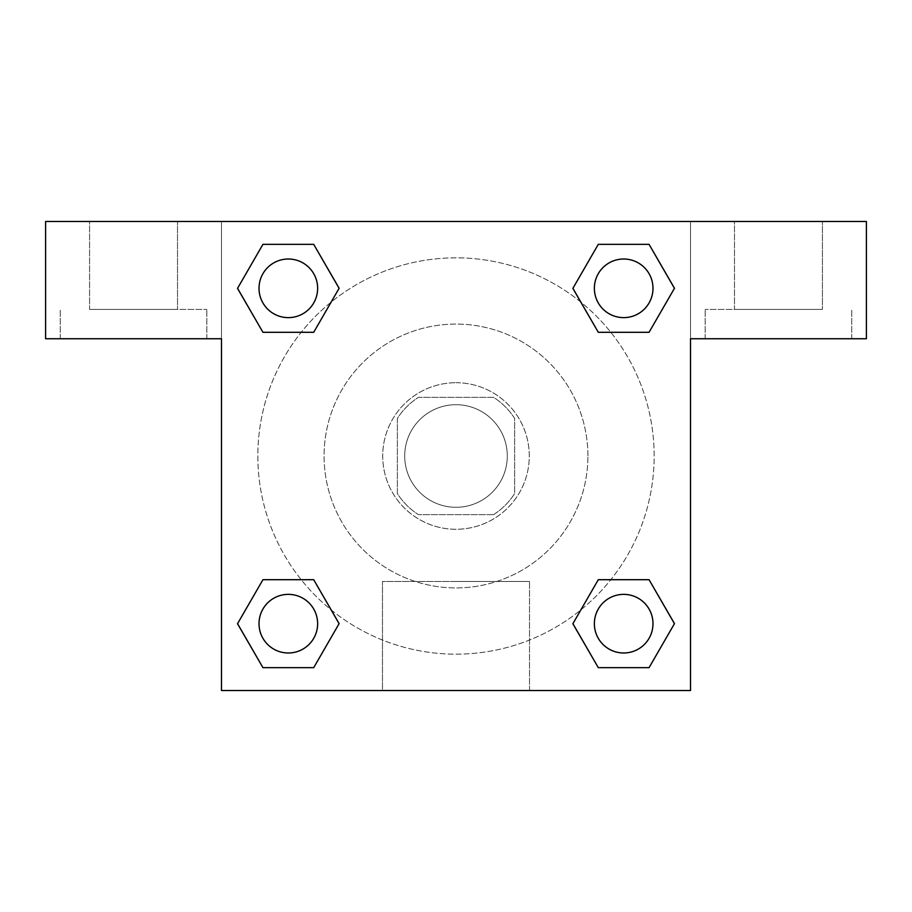 <?xml version="1.0" encoding="UTF-8"?>
<svg xmlns="http://www.w3.org/2000/svg" width="912" height="912" viewBox="0 0 912 912"><rect width="100%" height="100%" fill="white"/><g stroke="black" fill="none" stroke-linecap="round" stroke-linejoin="round"><path stroke-width="0.68" stroke-dasharray="4.56 3.42" d="M507.3 456A51.3 51.3 0 0 0 430.35 411.574A51.3 51.3 0 0 0 430.35 500.426A51.3 51.3 0 0 0 507.3 456A51.3 51.3 0 0 0 430.35 411.574A51.3 51.3 0 0 0 430.35 500.426A51.3 51.3 0 0 0 507.3 456M493.597 514.63L418.403 514.63A69.654 69.654 0 0 1 397.37 493.597L397.37 418.403A69.654 69.654 0 0 1 418.403 397.37L493.597 397.37A69.654 69.654 0 0 1 514.63 418.403L514.63 493.597A69.654 69.654 0 0 1 493.597 514.63L418.403 514.63A69.654 69.654 0 0 1 397.37 493.597L397.37 418.403A69.654 69.654 0 0 1 418.403 397.37L493.597 397.37A69.654 69.654 0 0 1 514.63 418.403L514.63 493.597A69.654 69.654 0 0 1 493.597 514.63M456 382.709A73.291 73.291 0 0 1 519.464 492.64A73.291 73.291 0 0 1 392.536 492.64A73.291 73.291 0 0 1 456 382.709A73.291 73.291 0 0 0 382.709 456A73.291 73.291 0 0 0 456 529.291A73.291 73.291 0 0 0 529.291 456A73.291 73.291 0 0 0 456 382.709M587.909 456A131.909 131.909 0 0 0 390.04 341.761A131.909 131.909 0 0 0 390.04 570.239A131.909 131.909 0 0 0 587.909 456A131.909 131.909 0 0 0 390.04 341.761A131.909 131.909 0 0 0 390.04 570.239A131.909 131.909 0 0 0 587.909 456M221.491 221.491L690.509 221.491L690.509 690.509L221.491 690.509L221.491 221.491L45.6 221.491L690.509 221.491L690.509 690.509L221.491 690.509L221.491 221.491L45.6 221.491L45.6 338.74L221.491 338.74L221.491 221.491L221.491 338.74L45.6 338.74L45.6 221.491L45.6 338.74L221.491 338.74L221.491 221.491L866.4 221.491L690.509 221.491L690.509 338.74L690.509 221.491L690.509 338.74L866.4 338.74L690.509 338.74L690.509 690.509L221.491 690.509L221.491 221.491M598.352 244.382L572.907 288.317L598.295 332.299L572.907 288.317L598.295 332.299L572.907 288.317L598.295 244.348L649.059 244.348L674.447 288.317L649.059 332.299L610.812 332.299M301.188 332.299L262.941 332.299L301.188 332.299L262.941 332.299L237.553 288.317L262.941 244.348L313.705 244.348L339.093 288.317L313.648 332.264M313.648 667.618L339.093 623.683L313.705 579.701L339.093 623.683L313.705 579.701L339.093 623.683L313.705 667.652L262.941 667.652L237.553 623.683L262.941 579.701L301.188 579.701M610.812 579.701L649.059 579.701L610.812 579.701L649.059 579.701L674.447 623.683L649.059 667.652L598.295 667.652L572.907 623.683L598.352 579.736M221.491 554.941L221.491 503.641L221.513 554.941M133.54 338.74L206.83 338.74L133.54 338.74M133.54 309.43L206.83 309.43L133.54 309.43M89.57 309.43L177.509 309.43L89.57 309.43L177.509 309.43L89.57 309.43L89.57 221.491L177.509 221.491L177.509 309.43L177.509 221.491L89.57 221.491L177.509 221.491L89.57 221.491L89.57 309.43M456 690.509L382.481 690.509L456 690.509M456 581.468L529.519 581.468L456 581.468M690.509 503.641L690.509 554.941L690.487 503.641M778.46 338.74L705.17 338.74L778.46 338.74M778.46 309.43L705.17 309.43L778.46 309.43M734.491 309.43L822.43 309.43L734.491 309.43L822.43 309.43L734.491 309.43L734.491 221.491L822.43 221.491L822.43 309.43L822.43 221.491L734.491 221.491L822.43 221.491L734.491 221.491L734.491 309.43M866.4 338.74L866.4 221.491L690.509 221.491L690.509 338.74L866.4 338.74L866.4 221.491L866.4 338.74M456 221.491L430.35 221.491L456 221.513M594.362 623.683A29.309 29.309 0 0 0 638.332 649.059A29.309 29.309 0 0 0 638.332 598.295A29.309 29.309 0 0 0 594.362 623.683A29.309 29.309 0 0 1 638.332 598.295A29.309 29.309 0 0 1 638.332 649.059A29.309 29.309 0 0 1 594.362 623.683M259.008 288.317A29.309 29.309 0 0 0 288.317 317.638A29.309 29.309 0 0 0 317.638 288.317A29.309 29.309 0 0 0 288.317 259.008A29.309 29.309 0 0 0 259.008 288.317M594.362 288.317A29.309 29.309 0 0 0 623.683 317.638A29.309 29.309 0 0 0 652.992 288.317A29.309 29.309 0 0 0 623.683 259.008A29.309 29.309 0 0 0 594.362 288.317M259.008 623.683A29.309 29.309 0 0 0 288.317 652.992A29.309 29.309 0 0 0 317.638 623.683A29.309 29.309 0 0 0 288.317 594.362A29.309 29.309 0 0 0 259.008 623.683M257.834 456A198.166 198.166 0 0 0 456 654.166A198.166 198.166 0 0 0 654.166 456A198.166 198.166 0 0 0 456 257.834A198.166 198.166 0 0 0 257.834 456M331.216 609.946A198.166 198.166 0 0 0 654.166 456A198.166 198.166 0 0 0 580.876 302.134M580.784 302.054A198.166 198.166 0 0 0 302.1 331.17A198.166 198.166 0 0 0 331.124 609.866M317.638 288.317A29.309 29.309 0 0 0 273.668 262.941A29.309 29.309 0 0 0 273.668 313.705A29.309 29.309 0 0 0 317.638 288.317A29.309 29.309 0 0 0 273.668 262.941A29.309 29.309 0 0 0 273.668 313.705A29.309 29.309 0 0 0 317.638 288.317A29.309 29.309 0 0 0 273.668 262.941A29.309 29.309 0 0 0 273.668 313.705A29.309 29.309 0 0 0 317.638 288.317A29.309 29.309 0 0 0 273.668 262.941A29.309 29.309 0 0 0 273.668 313.705A29.309 29.309 0 0 0 317.638 288.317M652.992 288.317A29.309 29.309 0 0 0 609.022 262.941A29.309 29.309 0 0 0 609.022 313.705A29.309 29.309 0 0 0 652.992 288.317A29.309 29.309 0 0 0 609.022 262.941A29.309 29.309 0 0 0 609.022 313.705A29.309 29.309 0 0 0 652.992 288.317A29.309 29.309 0 0 0 609.022 262.941A29.309 29.309 0 0 0 609.022 313.705A29.309 29.309 0 0 0 652.992 288.317A29.309 29.309 0 0 0 609.022 262.941A29.309 29.309 0 0 0 609.022 313.705A29.309 29.309 0 0 0 652.992 288.317M317.638 623.683A29.309 29.309 0 0 0 273.668 598.295A29.309 29.309 0 0 0 273.668 649.059A29.309 29.309 0 0 0 317.638 623.683A29.309 29.309 0 0 0 273.668 598.295A29.309 29.309 0 0 0 273.668 649.059A29.309 29.309 0 0 0 317.638 623.683A29.309 29.309 0 0 0 273.668 598.295A29.309 29.309 0 0 0 273.668 649.059A29.309 29.309 0 0 0 317.638 623.683A29.309 29.309 0 0 0 273.668 598.295A29.309 29.309 0 0 0 273.668 649.059A29.309 29.309 0 0 0 317.638 623.683M481.65 221.491L430.35 221.491L481.65 221.513M262.941 332.299L237.553 288.317L262.941 332.299L237.553 288.317L262.998 244.382M339.093 623.683L313.705 667.652L339.093 623.683L313.705 667.652L262.941 667.652L237.553 623.683L262.998 579.736M649.059 579.701L674.447 623.683L649.059 579.701L674.447 623.683L649.002 667.618M572.907 288.317L598.295 244.348L572.907 288.317L598.295 244.348L649.059 244.348L674.447 288.317L649.002 332.264M382.481 690.509L529.519 690.509L382.481 690.509L382.481 581.468L529.519 581.468L382.481 581.468L382.481 690.509M652.992 623.683A29.309 29.309 0 0 0 609.022 598.295A29.309 29.309 0 0 0 609.022 649.059A29.309 29.309 0 0 0 652.992 623.683A29.309 29.309 0 0 0 609.022 598.295A29.309 29.309 0 0 0 609.022 649.059A29.309 29.309 0 0 0 652.992 623.683A29.309 29.309 0 0 0 609.022 598.295A29.309 29.309 0 0 0 609.022 649.059A29.309 29.309 0 0 0 652.992 623.683M674.447 623.683L649.059 667.652L674.447 623.683L649.059 667.652L598.295 667.652L572.907 623.683L598.295 579.701L572.907 623.683L598.295 667.652L572.907 623.683M313.705 667.652L262.941 667.652L237.553 623.683L262.941 579.701M598.295 244.348L649.059 244.348L674.447 288.317L649.059 332.299M237.553 288.317L262.941 244.348L237.553 288.317L262.941 244.348L313.705 244.348L339.093 288.317L313.705 332.299L339.093 288.317L313.705 244.348L339.093 288.317M649.059 667.652L598.295 667.652M262.941 667.652L237.553 623.683M649.059 244.348L674.447 288.317M262.941 244.348L313.705 244.348M206.83 338.74L206.83 309.43L206.83 338.74M60.26 338.74L60.26 309.43L60.26 338.74M529.519 690.509L529.519 581.468L529.519 690.509M851.74 338.74L851.74 309.43L851.74 338.74M705.17 338.74L705.17 309.43L705.17 338.74"/><path stroke-width="1.37" d="M610.812 332.299L649.059 332.299L598.295 332.299L572.907 288.317L598.295 244.348L649.059 244.348L674.447 288.317L649.059 332.299L598.295 332.299L610.812 332.299L598.295 332.299L572.85 288.352M262.941 332.299L313.705 332.299L262.941 332.299L237.553 288.317L262.941 244.348L313.705 244.348L339.093 288.317L313.705 332.299L262.941 332.299L237.496 288.352M301.188 579.701L262.941 579.701L313.705 579.701L339.093 623.683L313.705 667.652L262.941 667.652L237.553 623.683L262.941 579.701L313.705 579.701L301.188 579.701L313.705 579.701L339.15 623.648M649.059 579.701L598.295 579.701L649.059 579.701L674.447 623.683L649.059 667.652L598.295 667.652L572.907 623.683L598.295 579.701L649.059 579.701L674.504 623.648M866.4 221.491L45.6 221.491L45.6 338.74L221.491 338.74L221.491 690.509L690.509 690.509L690.509 338.74L866.4 338.74L866.4 221.491M313.705 244.348L262.941 244.348L313.705 244.348L339.15 288.295M262.941 667.652L313.705 667.652L262.941 667.652L237.496 623.705M598.295 667.652L649.059 667.652L598.295 667.652L572.85 623.705M649.059 244.348L598.295 244.348L649.059 244.348L674.504 288.295M652.992 623.683A29.309 29.309 0 0 0 609.022 598.295A29.309 29.309 0 0 0 609.022 649.059A29.309 29.309 0 0 0 652.992 623.683M317.638 623.683A29.309 29.309 0 0 0 273.668 598.295A29.309 29.309 0 0 0 273.668 649.059A29.309 29.309 0 0 0 317.638 623.683M652.992 288.317A29.309 29.309 0 0 0 609.022 262.941A29.309 29.309 0 0 0 609.022 313.705A29.309 29.309 0 0 0 652.992 288.317M317.638 288.317A29.309 29.309 0 0 0 273.668 262.941A29.309 29.309 0 0 0 273.668 313.705A29.309 29.309 0 0 0 317.638 288.317M598.295 579.701L610.812 579.701M313.705 332.299L301.188 332.299"/></g></svg>
